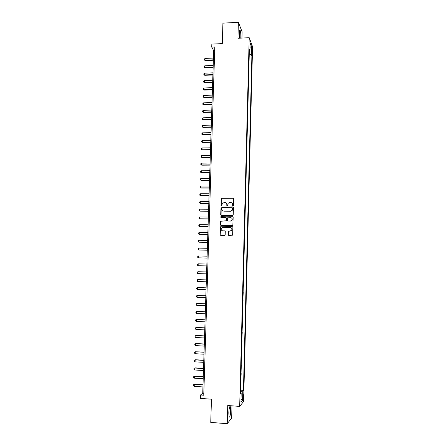 <?xml version="1.0" encoding="UTF-8"?>
<svg xmlns="http://www.w3.org/2000/svg" width="446" height="446" viewBox="0 0 446 446"><rect width="100%" height="100%" fill="white"/><g stroke="black" fill="none" stroke-linecap="round" stroke-linejoin="round"><path stroke-width="0.67" d="M233.046 205.851L233.498 205.405L233.682 198.682L233.074 198.046L221.333 198.23L220.971 205.338L221.74 205.617L222.353 203.203L224.868 202.467C226.077 202.595 226.724 203.276 226.808 204.502L226.785 205.372L227.209 205.818L227.566 205.639L228.135 203.276L229.746 202.49L230.688 202.495C231.903 202.623 232.556 203.304 232.639 204.53L232.617 205.405L233.046 205.851M230.66 410.749L230.303 406.685C229.584 406.195 229.082 408.285 228.798 412.957L229.155 417.027C229.885 417.484 230.387 415.388 230.66 410.749M240.79 38.122L240.851 36.973C240.879 33.829 240.634 31.577 240.121 30.222C239.664 29.587 239.385 30.54 239.268 33.088L239.569 38.183M243.505 396.449L243.377 394.76C243.12 394.565 242.942 395.39 242.841 397.241L242.975 398.925C243.232 399.12 243.41 398.295 243.505 396.449M228.235 234.791L228.843 235.443L232.589 235.181L232.89 227.315L232.277 226.668L220.441 226.791L220.095 234.668L220.703 235.315L224.533 235.376L225.18 234.747L225.275 231.524L224.661 230.877L222.766 230.85C221.283 230.493 220.848 229.601 221.456 228.168L222.866 227.443L230.314 227.538C231.764 227.861 232.221 228.731 231.686 230.147L230.214 230.956L228.43 231.229L228.235 234.791L228.681 235.416M241.949 38.066L242.117 31.805L238.381 22.3L222.916 23.159L222.292 43.596L211.833 44.104L211.733 47.131L214.805 46.986L203.75 395.223L200.505 394.994L200.393 398.406L211.46 399.192L210.752 422.407L227.231 423.7L231.658 418.097L231.992 405.832M238.381 22.3L237.935 38.267L249.202 37.698L239.686 406.39L227.739 405.525L227.231 423.7M232.583 215.641L233.23 215.011L233.436 207.518L232.829 206.877L221.054 207.044L220.686 214.905L221.294 215.541L232.583 215.641M233.163 217.397L232.851 225.252L232.31 225.553L220.999 225.414L220.391 224.767L220.614 221.194L225.704 220.982L226.351 220.352L226.412 218.222L225.804 217.581L221.043 217.536L220.714 216.823L232.55 216.756L233.163 217.397M251.683 48.731L251.895 52.645L252.23 50.175L251.984 47.566L251.683 48.731M249.202 37.698L252.564 46.696L243.627 401.461L239.686 406.39M249.325 51.318L249.938 51.017L249.37 49.573L240.517 393.69L241.175 392.948L240.545 392.753M249.938 51.017L250.145 42.822L251.544 46.529L251.343 54.602L249.258 53.999M249.202 56.096L251.884 55.979L251.343 54.602M251.884 55.979L243.432 390.389L242.808 391.097L242.579 400.168L240.94 402.169L241.175 392.948M211.733 47.131L213.679 50.682L202.746 393.16L200.505 394.994M214.688 50.632L213.679 50.682M203.811 393.233L202.746 393.16M249.013 63.538L249.119 59.385M248.818 71.003L248.929 66.85M248.628 78.485L248.734 74.326M248.433 85.983L248.545 81.83M248.244 93.504L248.35 89.351M248.048 101.047L248.154 96.888M247.853 108.607L247.959 104.448M247.658 116.189L247.764 112.03M247.463 123.787L247.569 119.628M247.268 131.403L247.374 127.244M247.067 139.046L247.179 134.882M246.872 146.706L246.978 142.542M246.677 154.383L246.783 150.218M246.476 162.082L246.582 157.917M246.281 169.803L246.387 165.639M246.08 177.541L246.186 173.377M245.88 185.302L245.986 181.137M245.679 193.085L245.785 188.92M245.478 200.89L245.584 196.719M245.278 208.711L245.384 204.541M245.077 216.555L245.183 212.385M244.876 224.416L244.982 220.252M244.67 232.305L244.776 228.135M244.469 240.21L244.575 236.04M244.263 248.138L244.369 243.968M244.057 256.082L244.168 251.912M243.856 264.054L243.962 259.884M243.772 272.049L243.756 267.873M243.444 280.06L243.549 275.884M243.237 288.105L243.466 283.912M243.025 296.172L243.26 291.957M242.819 304.256L243.053 300.024M242.613 312.367L242.847 308.114M242.401 320.501L242.635 316.225M242.195 328.652L242.429 324.353M241.983 336.83L242.217 332.51M241.771 345.026L242.011 340.683M241.559 353.249L241.799 348.883M241.347 361.489L241.587 357.101M241.135 369.756L241.375 365.346M240.924 378.041L241.163 373.609M240.706 386.353L240.951 381.899M240.611 390.2L243.432 390.389M240.578 391.32L242.808 391.097M250.028 47.348L251.544 46.529M242.579 400.168L241.024 398.919M232.862 205.807L232.756 204.614L231.881 202.908M226.016 202.852L226.93 204.58L227.036 205.779M233.503 198.219L221.461 198.314L221.238 205.751M233.23 207.028L221.183 207.122L221.071 215.496M232.539 208.21L232.11 207.764L222.214 207.697L221.762 208.137L221.734 209.057C221.818 210.283 222.465 210.964 223.675 211.097L230.443 211.148L232.121 210.283L232.656 208.288L232.405 207.881M222.755 210.858L223.675 211.097M232.656 208.288L232.238 210.361L230.56 211.22L223.797 211.17M226.155 217.698L226.535 218.289L226.351 220.776L220.742 221.255L220.519 224.829L220.815 225.381M232.918 216.879L221.199 216.717L220.915 217.514M230.465 221.032L231.903 220.268C232.477 218.841 232.031 217.96 230.56 217.631L227.41 217.877L227.231 220.363L227.839 221.004L230.582 221.099L232.015 220.335C232.595 218.908 232.149 218.027 230.677 217.698M230.582 221.099L227.956 221.071M231.073 227.733C232.054 228.324 232.294 229.144 231.803 230.203L230.337 231.006L228.547 231.284L228.352 234.841M222.208 230.744L222.766 230.85M224.962 230.956L222.888 230.9M232.6 226.769L220.569 226.852L220.224 234.719L220.558 235.298M213.444 58.058L205.06 58.426L205.004 60.193L213.389 59.831M205.244 60.584L204.346 59.948L205.244 60.584L213.372 60.238M204.346 59.948L204.38 59.067L205.06 58.426M213.21 65.434L204.814 65.785L204.759 67.552L213.155 67.207M204.998 67.931L204.101 67.301L204.998 67.931L213.138 67.602M204.101 67.301L204.134 66.415L204.814 65.785M212.971 72.832L204.569 73.155L204.513 74.928L212.915 74.605M204.753 75.296L203.855 74.672L204.753 75.296L212.904 74.989M203.855 74.672L203.883 73.785L204.569 73.155M212.736 80.241L204.324 80.548L204.262 82.326L212.681 82.025M204.508 82.683L203.61 82.058L204.508 82.683L212.67 82.393M203.61 82.058L203.638 81.172L204.324 80.548M212.497 87.672L204.078 87.962L204.017 89.741L212.441 89.462M204.262 90.086L203.359 89.468L204.262 90.086L212.43 89.813M203.359 89.468L203.393 88.576L204.078 87.962M212.263 95.126L203.828 95.394L203.766 97.178L212.201 96.916M204.012 97.507L203.114 96.894L204.012 97.507L212.19 97.256M203.114 96.894L203.142 96.001L203.828 95.394M212.023 102.597L203.577 102.842L203.521 104.632L211.967 104.392M203.766 104.949L202.863 104.336L203.766 104.949L211.956 104.715M202.863 104.336L202.891 103.444L203.577 102.842M211.783 110.084L203.331 110.307L203.27 112.102L211.727 111.885M203.515 112.409L202.612 111.801L203.515 112.409L211.716 112.197M202.612 111.801L202.64 110.903L203.331 110.307M211.543 117.593L203.081 117.8L203.019 119.595L211.488 119.4M203.264 119.89L202.361 119.288L203.264 119.89L211.476 119.695M202.361 119.288L202.389 118.391L203.081 117.8M211.304 125.125L202.83 125.304L202.768 127.11L211.248 126.932M203.019 127.389L202.11 126.792L203.019 127.389L211.237 127.216M202.11 126.792L202.138 125.889L202.83 125.304M211.064 132.674L202.579 132.83L202.517 134.642L211.003 134.486M202.768 134.904L201.86 134.313L202.768 134.904L210.997 134.753M201.86 134.313L201.887 133.41L202.579 132.83M210.819 140.239L202.328 140.379L202.267 142.19L210.763 142.057M202.517 142.441L201.603 141.856L202.517 142.441L210.752 142.313M201.603 141.856L201.637 140.947L202.328 140.379M210.579 147.827L202.071 147.944L202.016 149.761L210.518 149.65M202.261 150.001L201.352 149.416L202.261 150.001L210.512 149.889M201.352 149.416L201.38 148.507L202.071 147.944M210.334 155.431L201.821 155.526L201.759 157.354L210.278 157.26M202.01 157.577L201.096 156.998L202.01 157.577L210.272 157.488M201.096 156.998L201.129 156.089L201.821 155.526M210.094 163.058L201.564 163.136L201.508 164.959L210.033 164.892M201.759 165.171L200.845 164.596L201.759 165.171L210.027 165.109M200.845 164.596L200.873 163.688L201.564 163.136M209.849 170.707L201.313 170.757L201.252 172.591L209.787 172.546M201.503 172.786L200.589 172.217L201.503 172.786L209.782 172.741M200.589 172.217L200.622 171.303L201.313 170.757M209.603 178.372L201.057 178.4L200.995 180.24L209.542 180.217M201.252 180.424L200.332 179.861L201.252 180.424L209.536 180.401M200.332 179.861L200.365 178.941L201.057 178.4M209.358 186.06L200.8 186.066L200.739 187.911L209.297 187.905M200.995 188.078L200.076 187.521L200.995 188.078L209.291 188.078M200.076 187.521L200.109 186.601L200.8 186.066M209.113 193.765L200.544 193.754L200.483 195.599L209.051 195.621M200.739 195.755L199.819 195.203L200.739 195.755L209.046 195.772M199.819 195.203L199.853 194.278L200.544 193.754M208.867 201.492L200.287 201.458L200.226 203.309L208.806 203.348M200.287 201.458L199.591 201.977L199.563 202.902L200.483 203.448L208.8 203.493M208.617 209.241L200.031 209.18L199.97 211.036L208.561 211.103M200.031 209.18L199.334 209.692L199.301 210.624L200.226 211.164L208.555 211.231M208.371 217.007L199.769 216.923L199.708 218.785L208.31 218.875M199.769 216.923L199.072 217.431L199.044 218.362L199.964 218.902L208.304 218.986M208.12 224.795L199.513 224.689L199.451 226.557L208.059 226.668M199.513 224.689L198.816 225.191L198.782 226.122L199.708 226.657L208.059 226.763M207.869 232.606L199.25 232.477L199.189 234.351L207.814 234.479M199.25 232.477L198.554 232.968L198.52 233.905L199.451 234.434L207.808 234.563M207.624 240.433L198.994 240.282L198.927 242.161L207.563 242.317M198.994 240.282L198.292 240.768L198.264 241.704L199.189 242.228L207.557 242.384M207.373 248.283L198.732 248.11L198.665 249.989L207.312 250.167M198.732 248.11L198.03 248.589L198.002 249.526L198.665 249.989L207.312 250.223M207.122 256.155L198.47 255.959L198.403 257.844L207.061 258.044M198.47 255.959L197.768 256.428L197.74 257.37L198.403 257.844L207.061 258.083M206.866 264.043L198.208 263.826L198.141 265.716L206.81 265.939M198.208 263.826L197.506 264.288L197.472 265.236L198.141 265.716L206.805 265.961M197.879 273.61L206.554 273.861L197.879 273.61L197.21 273.119L197.244 272.171L197.94 271.714L197.879 273.61M206.615 271.954L197.94 271.714M197.617 281.526L196.942 281.025L196.976 280.077L197.678 279.625L206.364 279.887L197.678 279.625L197.617 281.526L206.303 281.8M206.108 287.821L197.416 287.553L197.349 289.46L206.046 289.755M197.349 289.46L196.68 288.952L196.714 287.999L197.416 287.553L206.108 287.843M205.857 295.782L197.149 295.508L197.087 297.415L205.79 297.738M197.087 297.415L196.413 296.897L196.446 295.943L197.149 295.508L205.851 295.821M205.6 303.765L196.881 303.481L196.82 305.393L205.539 305.739M196.82 305.393L196.145 304.863L196.179 303.91L196.881 303.481L205.6 303.815M205.344 311.765L196.881 311.414L196.552 313.393L205.283 313.761M196.552 313.393L195.878 312.858L195.911 311.893L196.614 311.475L205.344 311.832M205.088 319.788L196.619 319.414L196.285 321.415L205.026 321.806M196.285 321.415L195.61 320.864L195.643 319.905L196.346 319.487L205.088 319.871M204.831 327.832L196.078 327.526L196.017 329.455L204.764 329.873M196.017 329.455L195.342 328.897L195.376 327.933L196.078 327.526L204.831 327.933M204.575 335.899L196.078 335.481L195.744 337.522L204.508 337.962M195.744 337.522L195.069 336.953L195.103 335.983L195.811 335.582L204.569 336.016M204.318 343.989L195.811 343.543L195.476 345.605L204.251 346.068M195.476 345.605L194.802 345.026L194.835 344.056L195.543 343.665L204.313 344.122M204.056 352.1L195.27 351.766L195.209 353.711L203.989 354.202M195.209 353.711L194.528 353.126L194.562 352.15L195.27 351.766L204.051 352.245M203.8 360.234L195.27 359.738L194.935 361.84L203.727 362.353M194.935 361.84L194.261 361.243L194.289 360.268L195.27 359.738M203.794 360.396L195.002 359.889L194.289 360.268M203.538 368.385L195.002 367.866L194.662 369.99L203.471 370.531M194.662 369.99L193.988 369.383L194.016 368.402L195.002 367.866M203.532 368.563L194.729 368.034L194.016 368.402M203.276 376.563L194.729 376.023L194.389 378.163L203.209 378.726M194.389 378.163L193.715 377.545L193.742 376.563L194.729 376.023M203.27 376.758L194.456 376.201L193.742 376.563M203.014 384.759L194.456 384.196L194.116 386.359L202.947 386.944M194.116 386.359L193.436 385.729L193.469 384.747L194.456 384.196M203.008 384.97L194.183 384.391L193.469 384.747M251.644 50.203L252.23 50.175M251.689 51.502L252.196 51.48M229.813 406.652L230.303 406.685M239.636 30.25L240.121 30.222"/></g></svg>
